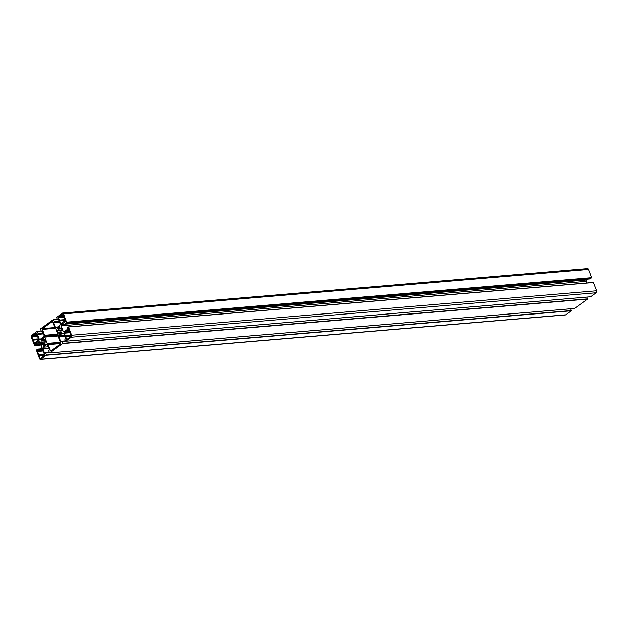 <?xml version="1.0" encoding="UTF-8"?>
<svg xmlns="http://www.w3.org/2000/svg" width="628" height="628" viewBox="0 0 628 628"><rect width="100%" height="100%" fill="white"/><g stroke="black" fill="none" stroke-linecap="round" stroke-linejoin="round"><path stroke-width="0.94" d="M45.663 344.458L44.721 343.43A2.174 1.492 -94.8 0 0 44.98 342.087L46.017 342.032L44.957 339.238L44.337 340.392A2.174 1.492 -94.8 0 0 43.387 339.921L43.356 338.241L41.307 339.724L42.257 340.745A2.174 1.492 -94.8 0 0 41.99 342.095L40.844 342.095L41.99 345.094L42.633 343.791A2.174 1.492 -94.8 0 0 43.583 344.254L43.615 345.934L45.663 344.458M39.077 355.786L40.035 358.298A0.597 0.408 -94.8 0 0 40.592 358.572L44.486 355.746A0.597 0.408 -94.8 0 0 44.635 354.953L42.429 349.129A0.597 0.408 -94.8 0 0 41.864 348.854L38.332 351.429L37.821 350.659L37.382 350.958L39.077 355.786L44.69 355.307M38.897 354.985L44.47 354.514L38.834 354.985M40.184 350.079L42.704 349.867M70.995 336.459A0.597 0.408 -94.8 0 0 71.152 335.666L68.334 328.468L68.02 329.833L64.488 332.4A0.597 0.408 -94.8 0 0 64.339 333.193L66.544 339.018A0.597 0.408 -94.8 0 0 67.11 339.293L70.995 336.459M65.595 336.498L71.207 336.019M65.414 335.705L70.988 335.226M66.701 330.799L69.221 330.579M50.986 350.809L60.484 343.909A0.597 0.408 -94.8 0 0 60.633 343.116L58.396 337.212A1.193 0.816 85.2 0 1 58.318 336.302A1.193 0.816 -94.8 0 0 58.239 335.368L55.853 329.08A1.193 0.816 -94.8 0 0 55.358 328.475A1.193 0.816 85.2 0 1 54.848 327.871L52.603 321.968A0.597 0.408 -94.8 0 0 52.045 321.693L42.547 328.593A0.597 0.408 -94.8 0 0 42.398 329.386L44.635 335.289A1.193 0.816 85.2 0 1 44.714 336.2A1.193 0.816 -94.8 0 0 44.792 337.126L47.178 343.414A1.193 0.816 -94.8 0 0 47.673 344.018A1.193 0.816 85.2 0 1 48.183 344.631L50.428 350.534A0.597 0.408 -94.8 0 0 50.986 350.809M47.673 344.018L60.571 342.935L47.673 344.018M44.714 336.2L58.129 335.085L44.714 336.2M57.368 328.044L58.31 329.064A2.174 1.492 -94.8 0 0 58.051 330.414L57.015 330.469L58.074 333.256L58.694 332.11A2.174 1.492 -94.8 0 0 59.644 332.581L59.668 334.253L61.725 332.777L60.775 331.757A2.174 1.492 -94.8 0 0 61.042 330.406L62.188 330.406L61.042 327.4L60.398 328.711A2.174 1.492 -94.8 0 0 59.448 328.24L59.417 326.568L57.368 328.044L59.346 327.871M62.996 314.196A0.597 0.408 -94.8 0 0 62.439 313.921L58.545 316.755A0.597 0.408 -94.8 0 0 58.396 317.548L60.602 323.365A0.597 0.408 -94.8 0 0 61.167 323.64L63.098 321.866L64.739 321.057L65.21 321.842L65.697 321.3L62.996 314.196M59.644 320.853L65.343 320.366M59.464 320.052L65.045 319.581L59.409 320.052M60.751 315.146L63.279 314.934M31.879 336.836L34.697 344.034L35.003 342.668L38.544 340.101A0.597 0.408 -94.8 0 0 38.693 339.308L36.479 333.484A0.597 0.408 -94.8 0 0 35.922 333.209L32.036 336.035A0.597 0.408 -94.8 0 0 31.879 336.836L37.335 336.373M32.954 339.34L38.528 338.869M34.242 334.434L36.762 334.222M33.135 340.133L38.748 339.662M43.136 347.253L42.869 348.619L44.651 353.305L45.726 353.069L46.472 355.048L40.914 359.295A1.484 1.021 85.2 0 1 40.53 359.444A1.484 1.021 85.2 0 1 39.517 358.612L36.424 350.118L37.821 349.129L38.551 350.314L41.684 348.038L41.95 346.672L39.886 341.247L38.92 340.776L35.788 343.053L36.024 344.623L34.532 345.502L31.4 337.252A1.484 1.021 85.2 0 1 31.785 335.266L37.342 331.239L38.214 333.311L37.468 334.402L39.25 339.089L40.216 339.56L43.834 336.93L44.101 335.564L42.319 330.87L41.252 331.105L40.545 328.891L53.356 319.574L54.275 321.63L53.529 322.721L55.311 327.408L56.269 327.887L59.895 325.249L60.162 323.883L58.38 319.189L57.305 319.424L56.559 317.454L62.117 313.199A1.484 1.021 85.2 0 1 62.502 313.058A1.484 1.021 85.2 0 1 63.514 313.89L66.607 322.376L65.21 323.365L64.48 322.188L61.348 324.464L61.081 325.83L63.145 331.254L64.111 331.725L67.243 329.449L67.008 327.879L68.499 327L71.631 335.25A1.484 1.021 85.2 0 1 71.247 337.236L65.689 341.263L64.817 339.183L65.563 338.099L63.781 333.413L62.816 332.934L59.189 335.572L58.93 336.938L60.712 341.624L61.78 341.397L62.486 343.61L49.628 352.944L48.756 350.864L49.502 349.78L47.72 345.086L46.762 344.615L43.136 347.253L48.38 346.805M586.827 297.091L587.455 299.109L574.549 308.434M58.93 336.938L64.927 336.427M59.189 335.572L64.433 335.132M68.421 326.913L593.342 282.404L596.6 290.748A1.484 1.021 85.2 0 1 596.215 292.734L590.61 296.754M63.145 331.254L64.967 331.097M61.081 325.83L586.05 281.328L586.678 282.969M61.348 324.464L586.317 279.962L586.05 281.328M587.51 279.091L586.317 279.962M62.502 313.058L587.47 268.556A1.484 1.021 85.2 0 1 588.483 269.388L591.623 277.639L590.1 278.856M55.311 327.408L57.132 327.259M39.25 339.089L41.079 338.932M570.766 308.764L571.394 310.789L565.883 314.801A1.484 1.021 85.2 0 1 565.498 314.942L40.53 359.444M42.869 348.619L48.874 348.108M43.481 345.698L44.023 345.651M43.717 344.489L45.726 344.325M43.583 344.254L45.561 344.089M42.633 343.791L44.714 343.618M40.844 342.095L41.393 342.048M41.927 342.252L44.996 341.993M41.99 342.095L45.915 341.765M42.257 340.745L45.428 340.478M42.186 340.47L44.243 340.29M41.33 340.054L43.308 339.881M41.307 339.724L43.285 339.552M44.502 340.376L45.357 340.305M44.525 340.305L45.334 340.243M45.138 341.915L45.946 341.844M37.335 351.201L38.088 351.131M37.382 350.958L38.002 350.911M38.332 351.429L43.144 351.021L38.284 351.445M40.035 358.298L41.095 358.211M66.544 339.018L67.612 338.924M64.339 333.193L69.794 332.73M64.488 332.4L69.739 331.953M68.02 329.833L68.907 329.755M68.067 329.59L68.821 329.527M67.848 329.009L68.593 328.939M67.895 328.766L68.515 328.719M50.428 350.534L51.488 350.448M48.183 344.631L60.673 343.571M47.178 343.414L60.327 342.299M44.792 337.126L58.349 335.98M44.635 335.289L57.784 334.175M42.398 329.386L55.123 328.311M42.547 328.593L54.73 327.565M57.391 328.373L59.37 328.201M60.555 328.695L61.505 328.617M60.586 328.625L61.481 328.554M61.199 330.234L62.093 330.163M59.534 334.018L60.084 333.97M59.77 332.816L61.787 332.644M59.644 332.581L61.615 332.408M58.694 332.11L60.767 331.937M57.015 330.469L57.564 330.422M57.988 330.579L61.049 330.312L57.941 330.595M58.051 330.414L62.062 330.077M58.31 329.064L61.568 328.789M58.239 328.789L60.304 328.617M64.865 321.159L65.618 321.089M60.602 323.365L61.662 323.279M58.396 317.548L63.852 317.085M58.545 316.755L63.797 316.308M32.036 336.035L37.288 335.595M49.675 352.928L574.644 308.426M62.486 343.61L587.455 299.109M62.533 343.367L587.502 298.873M61.78 341.397L65.532 341.075M61.654 341.24L65.469 340.918M65.736 341.247L590.705 296.746M71.247 337.236L596.215 292.734M71.631 335.25L596.6 290.748M68.499 327L593.468 282.498M65.281 323.341L590.249 278.84M66.607 322.376L591.576 277.882M66.654 322.14L591.623 277.639M63.514 313.89L588.483 269.388M53.529 322.721L59.527 322.211M53.576 322.486L59.44 321.983M54.196 322.031L59.291 321.599M54.275 321.63L59.15 321.222M53.521 319.66L57.274 319.338M53.451 319.566L57.242 319.244M41.526 331.246L42.437 331.168M37.468 334.402L43.473 333.892M37.515 334.167L43.387 333.664M38.143 333.711L43.238 333.28M38.214 333.311L43.089 332.903M37.468 331.341L41.22 331.019M37.39 331.246L41.181 330.925L37.342 331.239M34.705 345.581L41.322 345.023M36.024 344.623L41.008 344.199M36.102 344.223L40.867 343.822M35.741 343.288L40.506 342.888M35.788 343.053L40.428 342.66M38.025 349.301L40.2 349.113M37.9 349.144L40.451 348.933M40.914 359.295L565.883 314.801M46.425 355.283L571.394 310.789M46.472 355.048L571.441 310.546M45.726 353.069L49.471 352.755M45.601 352.92L49.416 352.598L45.522 352.905M42.547 343.752L44.698 343.571M41.88 342.276L44.988 342.009M44.423 340.423L45.373 340.345M45.09 341.907L45.938 341.836M39.933 350.636L42.9 350.385M42.531 356.798L43.104 356.743M69.049 337.511L69.622 337.464M65.351 335.697L70.98 335.219M66.442 331.349L69.418 331.097M60.484 328.75L61.52 328.656M61.144 330.226L62.086 330.147M58.608 332.071L60.759 331.89M63.098 321.866L63.679 321.819M60.5 315.703L63.475 315.452M33.983 334.991L36.958 334.74M36.589 341.145L37.162 341.098M32.892 339.34L38.528 338.861M49.628 352.944L574.596 308.442M61.575 341.224L65.461 340.894M65.689 341.263L590.658 296.761M68.373 326.898L593.342 282.404M65.21 323.365L590.179 278.871M53.404 319.558L57.234 319.236M41.456 331.27L42.445 331.192M34.658 345.596L41.322 345.031M37.821 349.129L40.49 348.909"/></g></svg>

